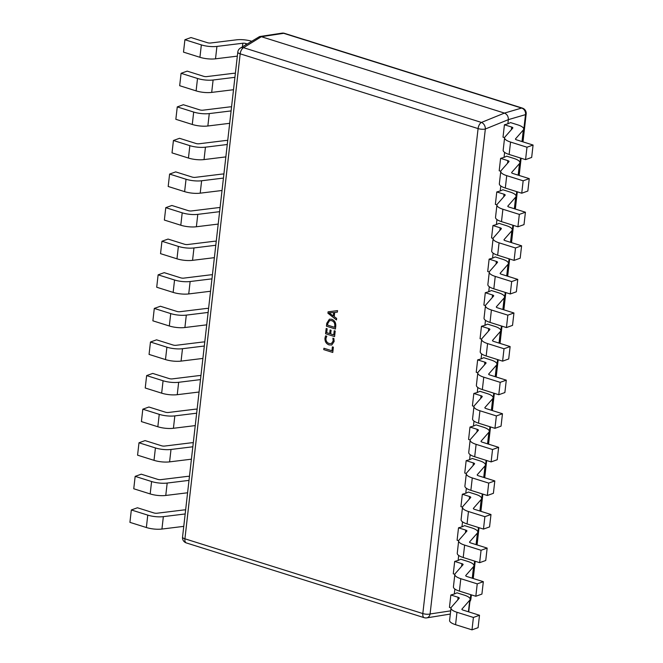 <?xml version="1.0" encoding="UTF-8"?>
<svg xmlns="http://www.w3.org/2000/svg" width="663" height="663" viewBox="0 0 663 663"><rect width="100%" height="100%" fill="white"/><g stroke="black" fill="none" stroke-linecap="round" stroke-linejoin="round"><path stroke-width="0.99" d="M332.892 338.138L333.879 338.453L334.135 341.478L331.79 344.992L329.138 344.926C326.221 343.84 324.829 341.586 324.961 338.163L325.591 335.851L326.801 336.224L325.947 338.462C325.881 341.064 326.975 342.746 329.229 343.517L331.392 343.575L333.166 340.973L332.892 338.138L333.166 340.973M335.76 326.213L335.437 329.022L326.436 326.188L326.768 323.271L329.395 319.201L331.773 319.251C334.674 320.436 336.008 322.757 335.76 326.213M328.077 311.825L337.533 310.615L337.368 312.132L334.716 312.381L334.235 316.657L336.647 318.431L336.472 319.947L327.92 313.209L328.077 311.825M334.218 330.729L335.213 331.036L334.575 336.58L325.574 333.754L326.179 328.458L327.166 328.773L326.718 332.677L329.685 333.605L330.099 329.95L331.094 330.265L330.671 333.92L333.746 334.881L334.218 330.729M332.387 346.857L333.373 347.172L332.768 352.459L323.768 349.633L323.925 348.249L331.939 350.768L332.387 346.857M454.868 589.026L454.304 594.031L450.857 595.001L449.448 607.399L451.031 607.896M458.697 555.445L458.125 560.442L454.685 561.412L453.277 573.81L454.859 574.307M462.525 521.856L461.954 526.853L458.514 527.823L457.097 540.229L458.688 540.726M466.354 488.266L465.782 493.272L462.343 494.233L460.926 506.64L462.509 507.137M470.175 454.677L469.611 459.683L466.164 460.652L464.755 473.05L466.338 473.548M474.004 421.088L473.432 426.094L469.992 427.063L468.584 439.461L470.166 439.959M477.832 387.507L477.261 392.504L473.821 393.474L472.404 405.872L473.995 406.369M481.661 353.918L481.089 358.915L477.65 359.885L476.233 372.291L477.816 372.788M485.482 320.328L484.918 325.334L481.471 326.295L480.062 338.702L481.645 339.199M489.311 286.739L488.739 291.745L485.299 292.714L483.891 305.113L485.473 305.61M493.139 253.15L492.568 258.156L489.128 259.125L487.711 271.523L489.302 272.021M496.968 219.569L496.396 224.566L492.957 225.536L491.54 237.934L493.123 238.431M500.789 185.98L500.225 190.977L496.778 191.947L495.369 204.353L496.952 204.85M504.618 152.391L504.046 157.396L500.606 158.358L499.198 170.764L500.78 171.261M522.411 141.683L525.494 114.633L508.347 119.655L507.875 123.807L504.435 124.768L503.018 137.175L504.609 137.672M507.875 123.807L510.527 122.589L517.762 124.859A13.666 4.218 -173.5 0 1 523.72 129.136A13.666 4.218 -173.5 0 1 523.322 129.981L515.532 138.849A2.735 0.845 6.5 0 0 515.449 139.023A2.735 0.845 6.5 0 0 516.643 139.876L533.077 145.04L531.668 157.438L525.568 159.626L526.986 147.219L533.077 145.04M504.046 157.396L506.706 156.178L513.933 158.449A13.666 4.218 -173.5 0 1 519.891 162.725A13.666 4.218 -173.5 0 1 519.494 163.57L511.703 172.438A2.735 0.845 6.5 0 0 511.629 172.612A2.735 0.845 6.5 0 0 512.822 173.466L529.248 178.629L527.839 191.027L521.74 193.215L523.157 180.808L529.248 178.629M500.225 190.977L502.877 189.767L510.104 192.038A13.666 4.218 -173.5 0 1 516.071 196.314A13.666 4.218 -173.5 0 1 515.665 197.151L507.883 206.027A2.735 0.845 6.5 0 0 507.8 206.193A2.735 0.845 6.5 0 0 508.993 207.055L525.428 212.218L524.01 224.616L517.919 226.796L519.328 214.398L525.428 212.218M496.396 224.566L499.048 223.356L506.283 225.627A13.666 4.218 -173.5 0 1 512.242 229.904A13.666 4.218 -173.5 0 1 511.844 230.741L504.054 239.616A2.735 0.845 6.5 0 0 503.971 239.782A2.735 0.845 6.5 0 0 505.165 240.636L521.599 245.799L520.182 258.205L514.09 260.385L515.499 247.987L521.599 245.799M492.568 258.156L495.22 256.937L502.455 259.216A13.666 4.218 -173.5 0 1 508.413 263.484A13.666 4.218 -173.5 0 1 508.015 264.33L500.225 273.206A2.735 0.845 6.5 0 0 500.142 273.371A2.735 0.845 6.5 0 0 501.336 274.225L517.77 279.388L516.361 291.795L510.261 293.974L511.679 281.576L517.77 279.388M488.739 291.745L491.399 290.527L498.626 292.797A13.666 4.218 -173.5 0 1 504.584 297.074A13.666 4.218 -173.5 0 1 504.187 297.919L496.396 306.795A2.735 0.845 6.5 0 0 496.322 306.961A2.735 0.845 6.5 0 0 497.515 307.814L513.941 312.977L512.532 325.376L506.433 327.563L507.85 315.157L513.941 312.977M484.918 325.334L487.57 324.116L494.797 326.387A13.666 4.218 -173.5 0 1 500.764 330.663A13.666 4.218 -173.5 0 1 500.358 331.508L492.576 340.376A2.735 0.845 6.5 0 0 492.493 340.55A2.735 0.845 6.5 0 0 493.686 341.404L510.12 346.567L508.703 358.965L502.612 361.153L504.021 348.746L510.12 346.567M481.089 358.915L483.741 357.705L490.968 359.976A13.666 4.218 -173.5 0 1 496.935 364.252A13.666 4.218 -173.5 0 1 496.529 365.098L488.747 373.965A2.735 0.845 6.5 0 0 488.664 374.131A2.735 0.845 6.5 0 0 489.858 374.993L506.292 380.156L504.875 392.554L498.783 394.734L500.192 382.336L506.292 380.156M477.261 392.504L479.913 391.294L487.148 393.565A13.666 4.218 -173.5 0 1 493.106 397.841A13.666 4.218 -173.5 0 1 492.708 398.678L484.918 407.554A2.735 0.845 6.5 0 0 484.835 407.72A2.735 0.845 6.5 0 0 486.029 408.574L502.463 413.737L501.054 426.143L494.954 428.323L496.372 415.925L502.463 413.737M473.432 426.094L476.092 424.884L483.319 427.154A13.666 4.218 -173.5 0 1 489.277 431.422A13.666 4.218 -173.5 0 1 488.88 432.268L481.089 441.144A2.735 0.845 6.5 0 0 481.015 441.309A2.735 0.845 6.5 0 0 482.208 442.163L498.634 447.326L497.225 459.732L491.126 461.912L492.543 449.514L498.634 447.326M469.611 459.683L472.263 458.465L479.49 460.735A13.666 4.218 -173.5 0 1 485.457 465.012A13.666 4.218 -173.5 0 1 485.051 465.857L477.269 474.733A2.735 0.845 6.5 0 0 477.186 474.899A2.735 0.845 6.5 0 0 478.379 475.752L494.813 480.915L493.396 493.322L487.305 495.501L488.714 483.095L494.813 480.915M465.782 493.272L468.434 492.054L475.661 494.325A13.666 4.218 -173.5 0 1 481.628 498.601A13.666 4.218 -173.5 0 1 481.222 499.446L473.44 508.314A2.735 0.845 6.5 0 0 473.357 508.488A2.735 0.845 6.5 0 0 474.551 509.341L490.985 514.505L489.567 526.903L483.476 529.091L484.885 516.684L490.985 514.505M461.954 526.853L464.606 525.643L471.841 527.914A13.666 4.218 -173.5 0 1 477.799 532.19A13.666 4.218 -173.5 0 1 477.401 533.035L469.611 541.903A2.735 0.845 6.5 0 0 469.528 542.069A2.735 0.845 6.5 0 0 470.722 542.931L487.156 548.094L485.739 560.492L479.647 562.672L481.065 550.273L487.156 548.094M458.125 560.442L460.785 559.232L468.012 561.503A13.666 4.218 -173.5 0 1 473.97 565.779A13.666 4.218 -173.5 0 1 473.573 566.616L465.782 575.492A2.735 0.845 6.5 0 0 465.708 575.658A2.735 0.845 6.5 0 0 466.893 576.512L483.327 581.683L481.918 594.081L475.819 596.261L477.236 583.863L483.327 581.683M454.304 594.031L456.956 592.821L464.183 595.092A13.666 4.218 -173.5 0 1 470.15 599.36A13.666 4.218 -173.5 0 1 469.744 600.206L461.962 609.082A2.735 0.845 6.5 0 0 461.879 609.247A2.735 0.845 6.5 0 0 463.072 610.101L479.498 615.264L478.089 627.67L471.998 629.85L473.407 617.452L479.498 615.264M522.991 141.874L526.173 113.937A5.47 1.682 6.5 0 1 525.494 114.633A5.47 4.757 -106.3 0 0 521.59 108.069A5.47 2.76 -72.6 0 1 522.378 108.102L284.485 33.341A5.47 2.76 -72.6 0 0 283.698 33.316L261.363 36.705L504.452 113.091L521.59 108.069L283.698 33.316A5.47 4.276 -98.6 0 0 282.024 33.15L259.606 36.556L240.362 48.084A5.47 5.47 0 0 0 237.793 52.12L182.54 537.096A5.47 1.682 6.5 0 0 184.919 538.804L422.82 613.565L478.081 128.589L240.18 53.827L184.919 538.804A5.47 2.76 -72.6 0 0 186.328 542.931L424.229 617.692A5.47 2.76 -72.6 0 1 422.82 613.565A5.47 1.682 -173.5 0 0 430.088 613.979L450.691 610.847M469.976 600.885A5.47 4.467 -121.6 0 0 470.233 599.609L470.796 594.686M424.229 617.692A5.47 5.47 0 0 0 426.69 617.883L450.326 614.054M259.606 36.556L261.363 36.705L243.545 47.686L481.446 122.44A5.47 2.76 -72.6 0 0 478.081 128.589A5.47 1.682 6.5 0 0 485.341 129.003L508.347 119.655C508.422 116.456 507.12 114.268 504.452 113.091L481.446 122.44A5.47 3.986 -112.1 0 1 485.341 129.003L430.088 613.979A5.47 4.276 -98.6 0 1 426.69 617.883M237.793 52.12A5.47 1.682 -173.5 0 0 240.18 53.827A5.47 2.76 -72.6 0 1 243.545 47.686A5.47 4.467 -121.6 0 0 240.362 48.084M477.65 359.885L484.877 362.155A2.735 0.845 -173.5 0 1 486.07 363.009A2.735 0.845 -173.5 0 1 485.987 363.183L478.205 372.051A13.666 4.218 6.5 0 0 477.799 372.896A13.666 4.218 6.5 0 0 483.766 377.172L500.192 382.336M477.799 372.896L476.39 385.302A13.666 4.218 6.5 0 0 482.349 389.571L498.783 394.734M496.935 364.252L495.518 376.65A13.666 4.218 -173.5 0 1 495.501 376.766M481.471 326.295L488.706 328.566A2.735 0.845 -173.5 0 1 489.899 329.428A2.735 0.845 -173.5 0 1 489.816 329.594L482.026 338.47A13.666 4.218 6.5 0 0 481.628 339.307A13.666 4.218 6.5 0 0 487.587 343.583L504.021 348.746M481.628 339.307L480.211 351.713A13.666 4.218 6.5 0 0 486.178 355.981L502.612 361.153M500.764 330.663L499.347 343.061A13.666 4.218 -173.5 0 1 499.33 343.177M485.299 292.714L492.534 294.985A2.735 0.845 -173.5 0 1 493.72 295.839A2.735 0.845 -173.5 0 1 493.645 296.005L485.855 304.881A13.666 4.218 6.5 0 0 485.457 305.718A13.666 4.218 6.5 0 0 491.416 309.994L507.85 315.157M485.457 305.718L484.04 318.124A13.666 4.218 6.5 0 0 490.007 322.4L506.433 327.563M504.584 297.074L503.176 309.48A13.666 4.218 -173.5 0 1 503.159 309.588M489.128 259.125L496.355 261.396A2.735 0.845 -173.5 0 1 497.548 262.25A2.735 0.845 -173.5 0 1 497.474 262.415L489.684 271.291A13.666 4.218 6.5 0 0 489.286 272.137A13.666 4.218 6.5 0 0 495.244 276.405L511.679 281.576M489.286 272.137L487.869 284.535A13.666 4.218 6.5 0 0 493.827 288.811L510.261 293.974M508.413 263.484L507.004 275.891A13.666 4.218 -173.5 0 1 506.988 275.999M492.957 225.536L500.184 227.807A2.735 0.845 -173.5 0 1 501.377 228.66A2.735 0.845 -173.5 0 1 501.294 228.834L493.512 237.702A13.666 4.218 6.5 0 0 493.106 238.547A13.666 4.218 6.5 0 0 499.073 242.824L515.499 247.987M493.106 238.547L491.697 250.946A13.666 4.218 6.5 0 0 497.656 255.222L514.09 260.385M512.242 229.904L510.825 242.302A13.666 4.218 -173.5 0 1 510.808 242.409M496.778 191.947L504.013 194.218A2.735 0.845 -173.5 0 1 505.206 195.071A2.735 0.845 -173.5 0 1 505.123 195.245L497.333 204.113A13.666 4.218 6.5 0 0 496.935 204.958A13.666 4.218 6.5 0 0 502.894 209.235L519.328 214.398M496.935 204.958L495.526 217.356A13.666 4.218 6.5 0 0 501.485 221.633L517.919 226.796M516.071 196.314L514.654 208.712A13.666 4.218 -173.5 0 1 514.637 208.828M500.606 158.358L507.841 160.628A2.735 0.845 -173.5 0 1 509.027 161.49A2.735 0.845 -173.5 0 1 508.952 161.656L501.162 170.532A13.666 4.218 6.5 0 0 500.764 171.369A13.666 4.218 6.5 0 0 506.723 175.645L523.157 180.808M500.764 171.369L499.347 183.775A13.666 4.218 6.5 0 0 505.314 188.043L521.74 193.215M519.891 162.725L518.483 175.123A13.666 4.218 -173.5 0 1 518.466 175.239M504.435 124.768L511.662 127.047A2.735 0.845 -173.5 0 1 512.855 127.901A2.735 0.845 -173.5 0 1 512.781 128.067L504.991 136.943A13.666 4.218 6.5 0 0 504.593 137.78A13.666 4.218 6.5 0 0 510.551 142.056L526.986 147.219M504.593 137.78L503.176 150.186A13.666 4.218 6.5 0 0 509.134 154.462L525.568 159.626M523.72 129.136L522.311 141.542A13.666 4.218 -173.5 0 1 522.295 141.65M473.821 393.474L481.048 395.745A2.735 0.845 -173.5 0 1 482.241 396.598A2.735 0.845 -173.5 0 1 482.158 396.772L474.376 405.64A13.666 4.218 6.5 0 0 473.97 406.485A13.666 4.218 6.5 0 0 479.937 410.762L496.372 415.925M473.97 406.485L472.562 418.883A13.666 4.218 6.5 0 0 478.52 423.16L494.954 428.323M493.106 397.841L491.697 410.24A13.666 4.218 -173.5 0 1 491.673 410.347M469.992 427.063L477.227 429.334A2.735 0.845 -173.5 0 1 478.413 430.188A2.735 0.845 -173.5 0 1 478.338 430.353L470.548 439.229A13.666 4.218 6.5 0 0 470.15 440.075A13.666 4.218 6.5 0 0 476.109 444.343L492.543 449.514M470.15 440.075L468.733 452.473A13.666 4.218 6.5 0 0 474.7 456.749L491.126 461.912M489.277 431.422L487.869 443.829A13.666 4.218 -173.5 0 1 487.852 443.937M466.164 460.652L473.399 462.923A2.735 0.845 -173.5 0 1 474.592 463.777A2.735 0.845 -173.5 0 1 474.509 463.943L466.719 472.818A13.666 4.218 6.5 0 0 466.321 473.664A13.666 4.218 6.5 0 0 472.28 477.932L488.714 483.095M466.321 473.664L464.904 486.062A13.666 4.218 6.5 0 0 470.871 490.338L487.305 495.501M485.457 465.012L484.04 477.418A13.666 4.218 -173.5 0 1 484.023 477.526M462.343 494.233L469.57 496.512A2.735 0.845 -173.5 0 1 470.763 497.366A2.735 0.845 -173.5 0 1 470.68 497.532L462.898 506.408A13.666 4.218 6.5 0 0 462.492 507.245A13.666 4.218 6.5 0 0 468.459 511.521L484.885 516.684M462.492 507.245L461.083 519.651A13.666 4.218 6.5 0 0 467.042 523.919L483.476 529.091M481.628 498.601L480.211 510.999A13.666 4.218 -173.5 0 1 480.194 511.115M458.514 527.823L465.741 530.093A2.735 0.845 -173.5 0 1 466.934 530.947A2.735 0.845 -173.5 0 1 466.851 531.121L459.069 539.989A13.666 4.218 6.5 0 0 458.663 540.834A13.666 4.218 6.5 0 0 464.63 545.11L481.065 550.273M458.663 540.834L457.255 553.24A13.666 4.218 6.5 0 0 463.213 557.508L479.647 562.672M477.799 532.19L476.39 544.588A13.666 4.218 -173.5 0 1 476.365 544.704M454.685 561.412L461.92 563.683A2.735 0.845 -173.5 0 1 463.105 564.536A2.735 0.845 -173.5 0 1 463.031 564.71L455.241 573.578A13.666 4.218 6.5 0 0 454.843 574.423A13.666 4.218 6.5 0 0 460.802 578.7L477.236 583.863M454.843 574.423L453.426 586.821A13.666 4.218 6.5 0 0 459.393 591.098L475.819 596.261M473.97 565.779L472.562 578.177A13.666 4.218 -173.5 0 1 472.545 578.293M450.857 595.001L458.092 597.272A2.735 0.845 -173.5 0 1 459.285 598.125A2.735 0.845 -173.5 0 1 459.202 598.291L451.412 607.167A13.666 4.218 6.5 0 0 451.014 608.012A13.666 4.218 6.5 0 0 456.973 612.28L473.407 617.452M451.014 608.012L449.597 620.411A13.666 4.218 6.5 0 0 455.564 624.687L471.998 629.85M470.15 599.36L468.733 611.767A13.666 4.218 -173.5 0 1 468.716 611.874M212.433 274.747A13.666 4.218 6.5 0 0 209.657 274.946L183.767 278.129A2.735 0.845 -173.5 0 1 180.651 277.822L164.217 272.659L158.126 274.838L156.708 287.236L173.142 292.4L174.551 280.001L158.126 274.838M211.961 278.85L190.14 281.526A13.666 4.218 -173.5 0 1 174.551 280.001M210.552 291.248L188.731 293.933A13.666 4.218 -173.5 0 1 173.142 292.4M216.254 241.158A13.666 4.218 6.5 0 0 213.486 241.357L187.596 244.539A2.735 0.845 -173.5 0 1 184.48 244.233L168.046 239.07L161.946 241.249L160.537 253.656L176.971 258.819L178.38 246.412L161.946 241.249M215.79 245.26L193.969 247.945A13.666 4.218 -173.5 0 1 178.38 246.412M214.373 257.658L192.552 260.344A13.666 4.218 -173.5 0 1 176.971 258.819M220.083 207.569A13.666 4.218 6.5 0 0 217.315 207.768L191.425 210.95A2.735 0.845 -173.5 0 1 188.3 210.643L171.874 205.48L165.775 207.66L164.366 220.066L180.792 225.229L182.209 212.823L165.775 207.66M219.619 211.671L197.798 214.356A13.666 4.218 -173.5 0 1 182.209 212.823M218.202 224.077L196.381 226.754A13.666 4.218 -173.5 0 1 180.792 225.229M223.912 173.979A13.666 4.218 6.5 0 0 221.144 174.178L195.245 177.361A2.735 0.845 -173.5 0 1 192.129 177.054L175.695 171.891L169.604 174.071L168.187 186.477L184.621 191.64L186.038 179.242L169.604 174.071M223.439 178.082L201.618 180.767A13.666 4.218 -173.5 0 1 186.038 179.242M222.03 190.488L200.209 193.165A13.666 4.218 -173.5 0 1 184.621 191.64M227.74 140.39A13.666 4.218 6.5 0 0 224.964 140.589L199.074 143.772A2.735 0.845 -173.5 0 1 195.958 143.473L179.524 138.302L173.433 140.49L172.015 152.888L188.449 158.051L189.858 145.653L173.433 140.49M227.268 144.501L205.447 147.178A13.666 4.218 -173.5 0 1 189.858 145.653M225.859 156.899L204.038 159.584A13.666 4.218 -173.5 0 1 188.449 158.051M231.561 106.809A13.666 4.218 6.5 0 0 228.793 107.008L202.903 110.191A2.735 0.845 -173.5 0 1 199.787 109.884L183.353 104.721L177.261 106.9L175.844 119.299L192.278 124.462L193.687 112.064L177.261 106.9M231.097 110.912L209.276 113.588A13.666 4.218 -173.5 0 1 193.687 112.064M229.68 123.31L207.859 125.995A13.666 4.218 -173.5 0 1 192.278 124.462M235.39 73.22A13.666 4.218 6.5 0 0 232.622 73.419L206.732 76.601A2.735 0.845 -173.5 0 1 203.607 76.295L187.181 71.132L181.082 73.311L179.673 85.709L196.107 90.881L197.516 78.474L181.082 73.311M234.926 77.322L213.105 80.008A13.666 4.218 -173.5 0 1 197.516 78.474M233.509 89.72L211.688 92.406A13.666 4.218 -173.5 0 1 196.107 90.881M251.526 41.205A13.666 4.218 6.5 0 0 236.451 39.83L210.552 43.012A2.735 0.845 -173.5 0 1 207.436 42.705L191.002 37.542L184.911 39.722L183.502 52.128L199.928 57.291L201.345 44.885L184.911 39.722M247.125 43.915L245.94 43.543A2.735 0.845 6.5 0 0 242.824 43.236L216.925 46.418A13.666 4.218 -173.5 0 1 201.345 44.885M237.337 56.14L215.516 58.816A13.666 4.218 -173.5 0 1 199.928 57.291M208.605 308.336A13.666 4.218 6.5 0 0 205.837 308.527L179.938 311.709A2.735 0.845 -173.5 0 1 176.822 311.411L160.388 306.24L154.297 308.428L152.88 320.826L169.314 325.989L170.731 313.591L154.297 308.428M208.132 312.439L186.311 315.116A13.666 4.218 -173.5 0 1 170.731 313.591M206.723 324.837L184.902 327.522A13.666 4.218 -173.5 0 1 169.314 325.989M204.776 341.917A13.666 4.218 6.5 0 0 202.008 342.116L176.109 345.299A2.735 0.845 -173.5 0 1 172.993 344.992L156.567 339.829L150.468 342.017L149.059 354.415L165.485 359.578L166.902 347.18L150.468 342.017M204.312 346.02L182.491 348.705A13.666 4.218 -173.5 0 1 166.902 347.18M202.895 358.426L181.074 361.103A13.666 4.218 -173.5 0 1 165.485 359.578M200.947 375.507A13.666 4.218 6.5 0 0 198.179 375.706L172.289 378.888A2.735 0.845 -173.5 0 1 169.173 378.581L152.739 373.418L146.639 375.598L145.23 388.004L161.664 393.167L163.073 380.761L146.639 375.598M200.483 379.609L178.662 382.294A13.666 4.218 -173.5 0 1 163.073 380.761M199.066 392.015L177.245 394.692A13.666 4.218 -173.5 0 1 161.664 393.167M197.118 409.096A13.666 4.218 6.5 0 0 194.35 409.295L168.46 412.477A2.735 0.845 -173.5 0 1 165.344 412.171L148.91 407.007L142.818 409.187L141.401 421.593L157.835 426.757L159.244 414.35L142.818 409.187M196.654 413.198L174.833 415.883A13.666 4.218 -173.5 0 1 159.244 414.35M195.245 425.596L173.424 428.281A13.666 4.218 -173.5 0 1 157.835 426.757M193.298 442.685A13.666 4.218 6.5 0 0 190.53 442.884L164.631 446.066A2.735 0.845 -173.5 0 1 161.515 445.76L145.081 440.597L138.99 442.776L137.572 455.174L154.007 460.337L155.424 447.939L138.99 442.776M192.825 446.787L171.004 449.464A13.666 4.218 -173.5 0 1 155.424 447.939M191.416 459.186L169.595 461.871A13.666 4.218 -173.5 0 1 154.007 460.337M189.469 476.274A13.666 4.218 6.5 0 0 186.701 476.465L160.802 479.647A2.735 0.845 -173.5 0 1 157.686 479.349L141.26 474.186L135.161 476.365L133.752 488.764L150.178 493.927L151.595 481.529L135.161 476.365M189.005 480.377L167.184 483.054A13.666 4.218 -173.5 0 1 151.595 481.529M187.588 492.775L165.767 495.46A13.666 4.218 -173.5 0 1 150.178 493.927M185.64 509.855A13.666 4.218 6.5 0 0 182.872 510.054L156.982 513.237A2.735 0.845 -173.5 0 1 153.866 512.93L137.432 507.767L131.332 509.955L129.923 522.353L146.357 527.516L147.766 515.118L131.332 509.955M185.176 513.958L163.355 516.643A13.666 4.218 -173.5 0 1 147.766 515.118M183.759 526.364L161.938 529.049A13.666 4.218 -173.5 0 1 146.357 527.516M337.368 312.124L334.716 312.381M336.481 319.914L327.92 313.209M327.945 313.201L328.102 311.817M333.282 315.994L333.713 312.53L329.088 312.87L333.282 315.994L333.68 312.538L329.088 312.87M335.445 328.997L326.436 326.188M326.469 326.179L326.768 323.271M326.801 323.262L329.412 319.201M334.608 327.323L334.807 325.848C334.997 323.188 333.953 321.447 331.674 320.635L329.602 320.569L327.754 323.594L327.58 325.119L334.608 327.323L334.774 325.856C334.972 323.196 333.92 321.464 331.641 320.643L329.602 320.569M334.583 336.564L325.574 333.754M325.608 333.746L326.204 328.467M330.133 329.959L329.685 333.605M334.251 330.738L333.746 334.881M331.807 344.984L329.138 344.926M329.171 344.917C326.254 343.824 324.862 341.569 324.986 338.155L324.961 338.163M324.986 338.155L325.624 335.834M331.392 343.575L333.199 340.964M332.768 352.443L323.768 349.633M323.801 349.625L323.95 348.257M331.972 350.752L332.412 346.865M470.108 599.683L470.233 599.609A5.47 1.682 -173.5 0 0 470.912 598.913L471.376 594.868M472.661 578.327L474.625 561.097M476.482 544.737L478.446 527.508M480.31 511.148L482.274 493.918M484.139 477.559L486.103 460.329M487.968 443.978L489.932 426.748M491.789 410.389L493.753 393.159M495.617 376.799L497.581 359.57M499.446 343.21L501.41 325.981M503.275 309.621L505.239 292.391M507.104 276.04L509.06 258.81M510.924 242.451L512.889 225.221M514.753 208.862L516.717 191.632M518.582 175.272L520.546 158.043M482.349 389.571L483.766 377.172M484.578 364.791L484.877 362.155M495.211 376.675L496.529 365.098M486.178 355.981L487.587 343.583M488.407 331.202L488.706 328.566M499.04 343.086L500.358 331.508M490.007 322.4L491.416 309.994M492.228 297.612L492.534 294.985M502.869 309.497L504.187 297.919M493.827 288.811L495.244 276.405M496.057 264.031L496.355 261.396M506.698 275.907L508.015 264.33M497.656 255.222L499.073 242.824M499.885 230.442L500.184 227.807M510.518 242.318L511.844 230.741M501.485 221.633L502.894 209.235M503.714 196.853L504.013 194.218M514.347 208.737L515.665 197.151M505.314 188.043L506.723 175.645M507.535 163.264L507.841 160.628M518.176 175.148L519.494 163.57M509.134 154.462L510.551 142.056M511.364 129.675L511.662 127.047M522.005 141.559L523.322 129.981M478.52 423.16L479.937 410.762M480.75 398.38L481.048 395.745M491.391 410.264L492.708 398.678M474.7 456.749L476.109 444.343M476.921 431.969L477.227 429.334M487.562 443.845L488.88 432.268M470.871 490.338L472.28 477.932M473.1 465.55L473.399 462.923M483.733 477.435L485.051 465.857M467.042 523.919L468.459 511.521M469.271 499.14L469.57 496.512M479.904 511.024L481.222 499.446M463.213 557.508L464.63 545.11M465.443 532.729L465.741 530.093M476.075 544.613L477.401 533.035M459.393 591.098L460.802 578.7M461.614 566.318L461.92 563.683M472.255 578.202L473.573 566.616M455.564 624.687L456.973 612.28M457.793 599.907L458.092 597.272M468.426 611.783L469.744 600.206M188.731 293.933L190.14 281.526M192.552 260.344L193.969 247.945M196.381 226.754L197.798 214.356M200.209 193.165L201.618 180.767M204.038 159.584L205.447 147.178M207.859 125.995L209.276 113.588M211.688 92.406L213.105 80.008M215.516 58.816L216.925 46.418M242.418 46.816L242.824 43.236M245.807 44.728L245.94 43.543M184.902 327.522L186.311 315.116M181.074 361.103L182.491 348.705M177.245 394.692L178.662 382.294M173.424 428.281L174.833 415.883M169.595 461.871L171.004 449.464M165.767 495.46L167.184 483.054M161.938 529.049L163.355 516.643M521.126 158.225L519.162 175.455M517.297 191.814L515.333 209.044M513.469 225.403L511.513 242.633M509.648 258.993L507.684 276.222M505.819 292.574L503.855 309.812M501.99 326.163L500.026 343.393M498.162 359.752L496.206 376.982M494.341 393.341L492.377 410.571M490.512 426.931L488.548 444.16M486.683 460.512L484.719 477.75M482.855 494.101L480.899 511.33M479.034 527.69L477.07 544.92M475.205 561.279L473.241 578.509M469.901 601.515A5.47 5.47 0 0 0 470.912 598.913M526.173 113.937A5.47 5.47 0 0 0 522.378 108.102M284.485 33.341A5.47 5.47 0 0 0 282.024 33.15M182.54 537.096A5.47 5.47 0 0 0 186.328 542.931"/></g></svg>

